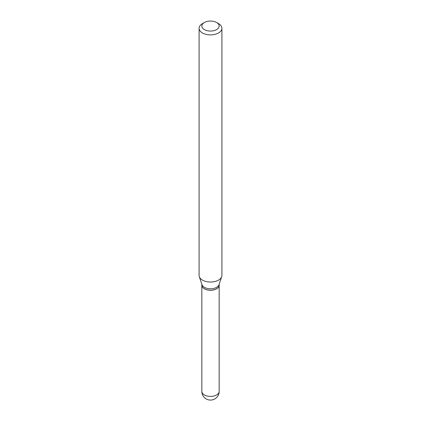 <?xml version="1.0" encoding="UTF-8"?>
<svg xmlns="http://www.w3.org/2000/svg" width="421" height="421" viewBox="0 0 421 421"><rect width="100%" height="100%" fill="white"/><g stroke="black" fill="none" stroke-linecap="round" stroke-linejoin="round"><path stroke-width="0.63" d="M201.833 285.233A8.667 5.005 0 0 0 201.833 285.27A8.667 5.005 0 0 0 204.369 288.806A8.667 5.005 0 0 0 213.815 289.895A8.667 5.005 0 0 0 219.167 285.27A8.667 5.005 0 0 0 219.167 285.233M201.833 284.259L201.833 285.196A8.667 5.005 0 0 0 204.369 288.732A8.667 5.005 0 0 0 216.631 288.732L216.631 288.732A8.667 5.005 0 0 0 219.167 285.196L219.167 284.259M202.438 23.634L204.369 22.513L202.438 23.634A11.404 6.583 0 0 0 199.096 28.286L199.096 275.439A11.404 6.583 0 0 0 199.301 276.686L201.991 284.728A8.667 5.005 0 0 0 207.958 288.564A8.667 5.005 0 0 0 216.631 287.317A8.667 5.005 0 0 0 219.009 284.728L221.699 276.686A11.404 6.583 0 0 0 221.904 275.439L221.904 28.286A11.404 6.583 0 0 0 218.562 23.634L216.631 22.513A8.667 5.005 0 0 0 204.369 22.513L204.369 22.513A8.667 5.005 0 0 0 204.369 29.591A8.667 5.005 0 0 0 216.631 29.591A8.667 5.005 0 0 0 216.631 22.513M204.406 288.753A8.578 4.952 0 0 0 204.438 288.769A8.578 4.952 0 0 0 216.562 288.769L216.562 288.769M199.096 28.286A11.404 6.583 0 0 0 206.137 34.369A11.404 6.583 0 0 0 218.562 32.943A11.404 6.583 0 0 0 221.904 28.286M199.301 276.686A11.404 6.583 0 0 0 207.158 281.733A11.404 6.583 0 0 0 218.562 280.097A11.404 6.583 0 0 0 221.699 276.686M219.167 391.414A8.667 8.667 0 0 1 214.831 398.919A8.667 8.667 0 0 1 201.833 391.414A8.667 5.005 0 0 0 204.369 394.951A8.667 5.005 0 0 0 216.631 394.951A8.667 5.005 0 0 0 219.167 391.414L219.167 285.27M201.833 391.414L201.833 285.27"/></g></svg>
